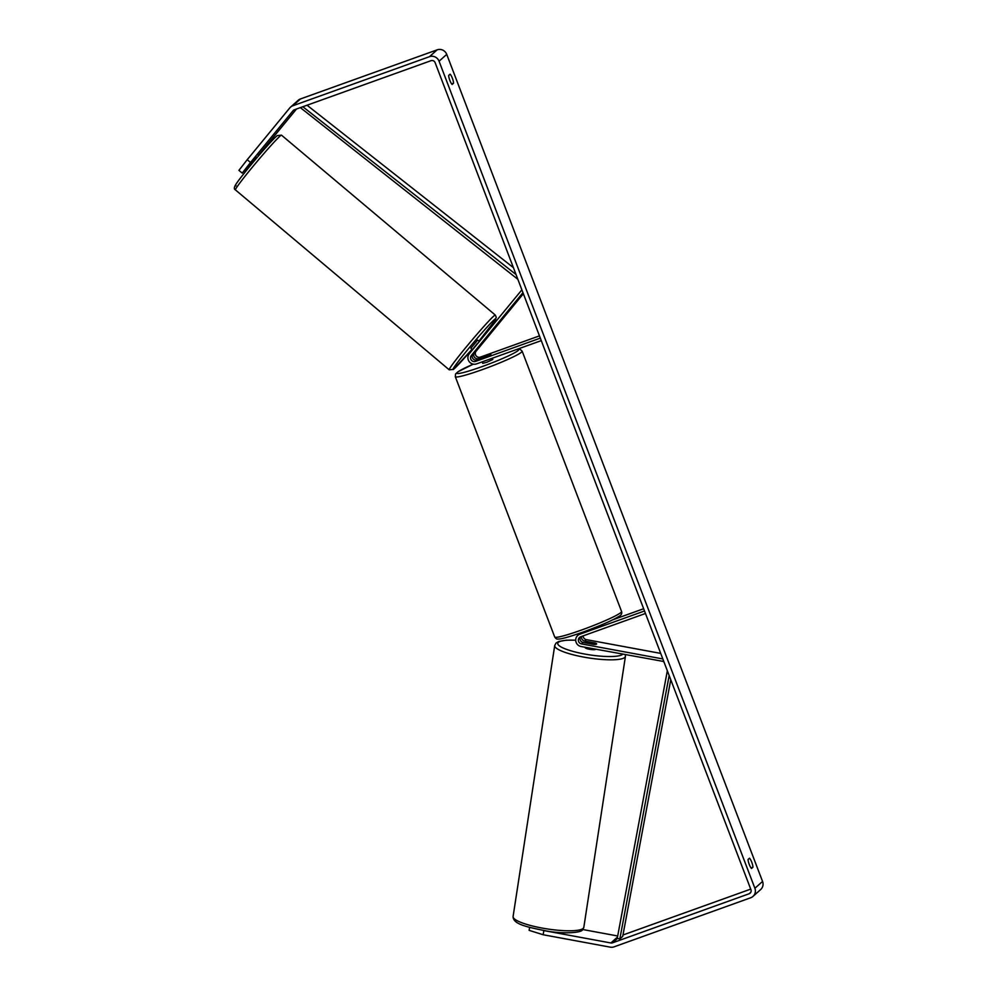 <?xml version="1.0" encoding="UTF-8"?>
<svg xmlns="http://www.w3.org/2000/svg" width="997" height="997" viewBox="0 0 997 997"><rect width="100%" height="100%" fill="white"/><g stroke="black" fill="none" stroke-linecap="round" stroke-linejoin="round"><path stroke-width="1.5" d="M580.478 636.834A3.764 3.652 -131.7 0 0 583.12 642.454L593.639 644.398A5.384 0.997 8.8 0 0 596.505 644.099A5.384 0.997 8.8 0 0 596.592 643.962A5.384 1.072 8.7 0 0 595.683 643.177L588.218 641.794A5.384 1.072 8.7 0 0 586.037 642.168A5.384 1.072 8.7 0 0 585.949 642.317A5.384 1.072 8.7 0 0 586.859 643.09L586.847 643.14M663.815 661.51L581.077 646.517A6.456 6.269 48.3 0 1 579.768 634.242L644.511 610.974M594.773 627.661L581.388 632.783A6.456 6.269 -131.7 0 0 579.382 633.98L577.762 635.425M660.712 653.396L586.273 639.625A3.764 3.652 48.3 0 1 583.133 635.874M662.831 658.942L581.488 643.9A3.764 3.652 48.3 0 1 580.715 636.747L645.47 613.479M612.607 619.885L643.651 608.731M663.641 661.061L663.528 661.759M595.471 643.14A5.384 0.997 8.8 0 0 595.172 643.028L584.653 641.083A3.764 3.652 48.3 0 1 581.625 636.422M585.239 647.377A5.384 1.072 8.7 0 0 585.152 647.527A5.384 1.072 8.7 0 0 589.9 649.334A5.384 1.072 8.7 0 0 595.707 649.309A5.384 1.072 8.7 0 0 595.77 649.234M594.038 644.411L586.859 643.09M250.521 162.474L242.221 173.104L238.919 170.35L247.219 159.707L250.521 162.474L293.068 110.704A3.228 3.141 48.3 0 1 294.389 109.77L431.003 60.692A3.228 3.141 48.3 0 1 435.116 62.624L750.94 889.698A3.228 3.141 48.3 0 1 749.133 893.761L612.507 942.838A3.228 3.141 48.3 0 1 610.874 942.975L543.826 930.575L543.178 934.75L529.145 930.363L529.606 927.384M751.514 868.474A5.384 1.196 -109.8 0 1 749.258 864.449A5.384 1.196 -109.8 0 1 748.074 859.451L749.482 858.205A5.384 1.196 -109.8 0 1 751.75 862.218A5.384 1.196 -109.8 0 1 752.934 867.216L751.514 868.474M449.871 80.433A5.384 1.196 70.2 0 0 452.14 84.458L453.548 83.2A5.384 1.196 70.2 0 0 452.364 78.215A5.384 1.196 70.2 0 0 450.096 74.189L448.687 75.448A5.384 1.196 70.2 0 0 449.871 80.433M247.219 159.707L289.766 107.938A7.527 7.315 48.3 0 1 290.526 107.153L298.178 100.311A7.527 7.315 48.3 0 1 300.521 98.927L437.135 49.85A7.527 7.315 48.3 0 1 446.731 54.374L762.555 881.448A7.527 7.315 48.3 0 1 760.661 889.548L752.997 896.378A7.527 7.315 48.3 0 1 750.654 897.774L614.04 946.851A7.527 7.315 48.3 0 1 610.226 947.15L543.178 934.75M290.526 107.153A7.527 7.315 48.3 0 1 292.856 105.757L429.483 56.679A7.527 7.315 48.3 0 1 439.066 61.216L754.891 888.277A7.527 7.315 48.3 0 1 752.997 896.378M258.36 155.407L296.495 109.009M750.716 889.112L622.975 934.999M617.691 935.984L582.771 929.528M256.042 156.778L242.221 173.104M251.381 163.595L245.162 170.487L251.045 163.321M451.629 83.885L453.548 83.2M751.015 867.901L752.934 867.216M476.367 350.383L474.51 352.651A3.764 3.652 -131.7 0 0 478.734 358.571L490.885 354.496L477.202 359.929A3.764 3.652 48.3 0 1 472.977 354.01L475.158 351.355M521.88 289.828L469.288 353.748A6.456 6.269 -131.7 0 0 476.529 363.893L541.271 340.625M523.363 293.716L476.13 351.193A3.764 3.652 -131.7 0 0 480.355 357.113L539.464 335.877M522.964 292.657L471.344 355.468A3.764 3.652 -131.7 0 0 475.569 361.388L540.324 338.12M482.187 361.861L482.747 363.344L486.823 362.272L492.805 359.506L492.306 358.222M481.688 358.322L490.885 354.496L481.663 358.272M251.294 162.536L256.441 157.102M472.578 349.735L470.858 348.277L477.638 340.127L479.407 341.423M477.8 343.379L473.064 349.149M472.89 349L477.625 343.23M307.039 105.221L513.418 267.67M302.839 106.729L516.047 274.561M300.359 107.626L517.867 279.322M669.161 675.517L619.835 938.937L622.714 936.37L670.769 679.73M619.835 938.937L617.243 938.376L667.342 670.769M581.388 632.783L579.768 634.242M583.12 642.454L581.488 643.9M586.273 639.625L584.653 641.083M583.245 928.369A35.767 7.104 -171.3 0 1 544.686 928.519A35.767 7.104 -171.3 0 1 513.094 916.505C513.069 924.256 526.703 926.998 546.892 931.061C563.604 934.102 581.575 932.781 582.485 929.827L583.818 927.36A35.767 7.104 -171.3 0 1 583.245 928.369M513.094 916.505L554.718 645.52A35.767 7.104 8.7 0 0 586.298 657.546A35.767 7.104 8.7 0 0 624.857 657.384A35.767 7.104 8.7 0 0 625.431 656.375L583.818 927.36M622.726 654.219A33.088 6.568 -171.3 0 1 622.639 654.294A33.088 6.568 -171.3 0 1 584.516 654.007A33.088 6.568 -171.3 0 1 558.308 642.392A33.088 6.568 -171.3 0 1 575.705 640.236M446.731 54.374L439.066 61.216M762.555 881.448L754.891 888.277M617.479 937.08L610.874 942.975M617.467 938.426L612.507 942.838M750.841 892.24L749.133 893.761M293.766 110.081L293.068 110.704M300.521 98.927L292.856 105.757M437.135 49.85L429.483 56.679M472.977 354.01L471.344 355.468M477.202 359.929L475.569 361.388M480.355 357.113L478.734 358.571M476.13 351.193L474.51 352.651M455.305 376.679L554.718 637.021A35.767 3.116 -20.9 0 0 581.774 629.942A35.767 3.116 -20.9 0 0 621.567 611.497L522.154 351.156A35.767 3.116 159.1 0 1 482.361 369.6A35.767 3.116 159.1 0 1 455.305 376.679L455.567 374.012L458.034 371.731L473.313 364.154A33.088 2.879 -20.9 0 0 457.187 373.451A33.088 2.879 -20.9 0 0 481.887 366.672A33.088 2.879 -20.9 0 0 511.125 354.596A33.088 2.879 -20.9 0 0 517.007 349.349M281.503 135.168A35.767 1.72 130.1 0 0 280.543 135.679A35.767 1.72 130.1 0 0 254.434 164.692A35.767 1.72 130.1 0 0 235.442 189.904C233.859 189.206 234.008 187.349 235.878 184.358C239.118 178.775 268.106 143.406 277.203 135.592L281.503 135.168L495.297 315.064L496.282 317.27L494.848 320.61L478.984 341.061A33.088 1.583 130.1 0 0 494.724 319.327A33.088 1.583 130.1 0 0 468.104 349.149A33.088 1.583 130.1 0 0 453.909 369.002A33.088 1.583 130.1 0 0 472.055 349.286L453.535 369.376L449.223 369.812A35.767 1.72 -49.9 0 1 468.216 344.588A35.767 1.72 -49.9 0 1 494.338 315.575A35.767 1.72 -49.9 0 1 495.297 315.064M236.002 185.641A33.088 1.583 -49.9 0 1 250.21 165.789A33.088 1.583 -49.9 0 1 276.83 135.966M554.718 645.52L556.052 643.053L558.644 641.52L566.346 640.186L575.705 640.174M585.949 642.317L585.862 642.953M625.431 656.375L625.331 654.693M554.718 637.021C555.99 638.716 556.974 639.389 557.684 639.027C559.317 639.04 561.61 639.563 583.158 632.048C600.78 625.53 612.681 620.333 618.838 616.458C621.281 615.249 622.19 613.591 621.567 611.497M522.154 351.156L520.185 349.336L517.406 349.212M258.684 155.682L257.787 154.921M251.755 163.907L250.808 163.122M449.223 369.812L235.442 189.904"/></g></svg>
